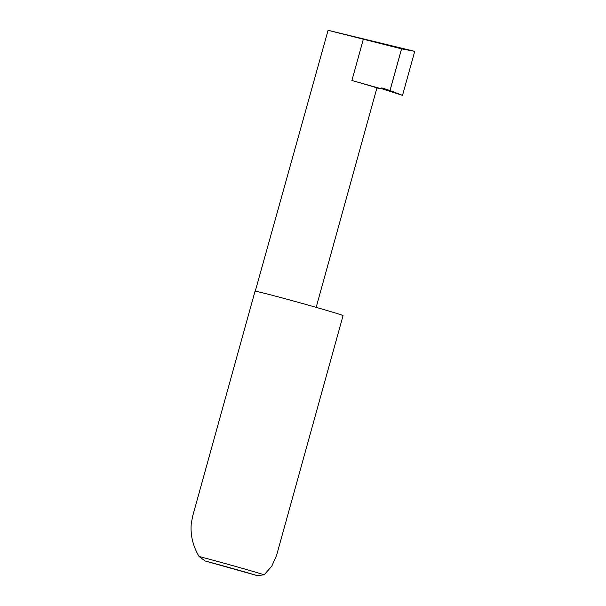 <?xml version="1.0" encoding="UTF-8"?>
<svg xmlns="http://www.w3.org/2000/svg" width="606" height="606" viewBox="0 0 606 606"><rect width="100%" height="100%" fill="white"/><g stroke="black" fill="none" stroke-linecap="round" stroke-linejoin="round"><path stroke-width="0.91" d="M380.954 88.468L402.52 95.362L414.724 51.358L328.081 30.3L255.255 291.213M192.663 516.16L191.276 523.607C190.269 534.954 192.859 545.915 199.048 556.482A45.67 0.879 15.5 0 1 264.171 574.776L271.738 566.299L276.571 555.399L343.057 315.65A45.67 0.879 15.5 0 0 303 303.636A45.67 0.879 15.5 0 0 255.709 291.274A45.67 0.879 15.5 0 0 255.035 291.244L192.663 516.16M328.081 30.3L401.581 48.859L390.029 90.529L402.52 95.362M414.724 51.358L401.581 48.859M380.894 88.65L351.897 80.5A31.504 0.606 -164.5 0 1 376.902 88.006L380.894 88.65A0.917 0.901 -80.9 0 1 382.045 87.976L390.029 90.529M389.991 90.514L401.551 48.851M376.902 88.006L316.165 307.356M264.171 574.776L257.527 575.7L205.146 560.989L199.048 556.482M257.527 575.7A42.935 0.826 -164.5 0 0 205.146 560.989M351.897 80.5L363.252 39.541"/></g></svg>

